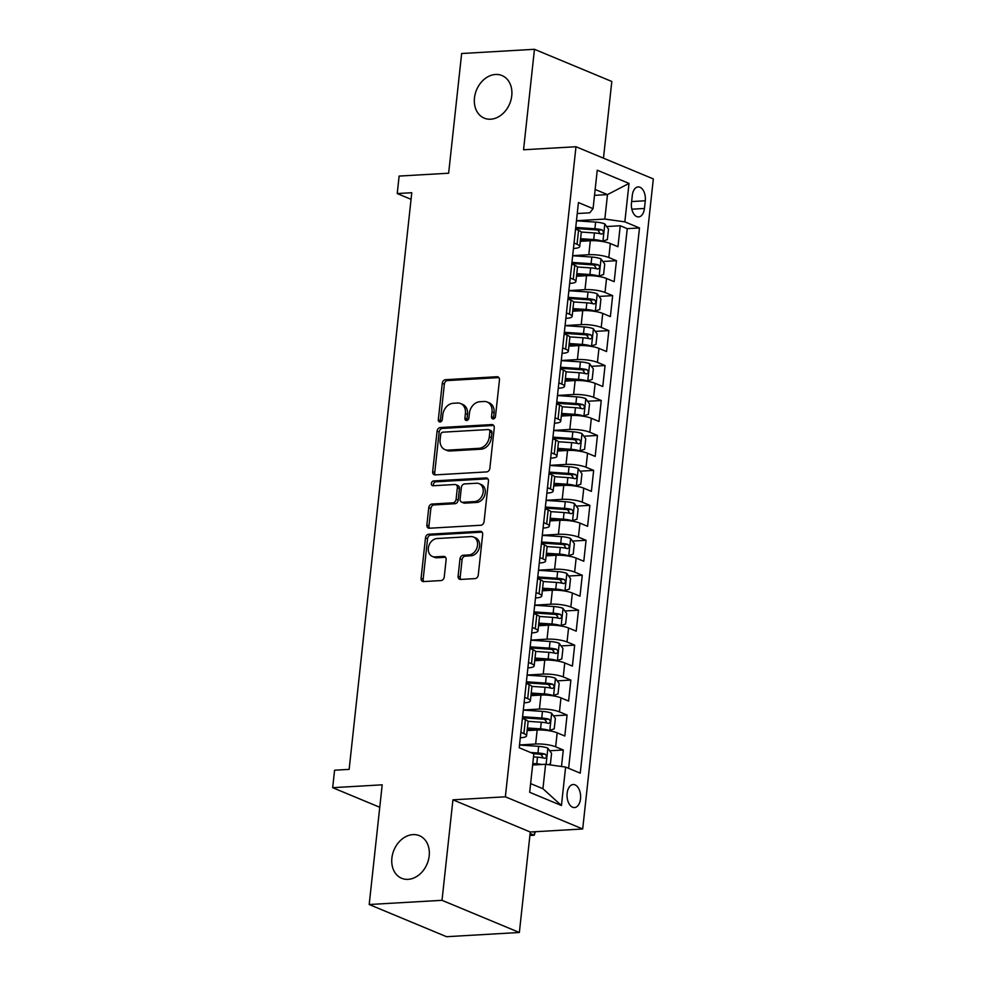 <?xml version="1.0" encoding="UTF-8"?>
<svg xmlns="http://www.w3.org/2000/svg" width="986" height="986" viewBox="0 0 986 986"><rect width="100%" height="100%" fill="white"/><g stroke="black" fill="none" stroke-linecap="round" stroke-linejoin="round"><path stroke-width="1.48" d="M493.234 418.951A2.477 1.923 -67.4 0 0 495.49 416.437L499.458 379.98A3.537 2.748 -67.4 0 0 497.955 376.886A3.537 2.748 -67.4 0 0 496.969 376.726L445.499 379.696A3.537 2.748 -67.4 0 0 442.27 383.295L438.314 419.74A2.477 1.923 -67.4 0 0 442.307 419.506L442.825 414.798A11.327 8.812 -67.4 0 1 453.166 403.286L457.455 403.04A11.327 8.812 -67.4 0 1 460.61 403.557A11.327 8.812 -67.4 0 1 465.417 413.491L464.899 418.2A2.477 1.923 -67.4 0 0 468.905 417.978L469.41 413.257A11.327 8.812 -67.4 0 1 479.763 401.746L484.04 401.499A11.327 8.812 -67.4 0 1 487.207 402.017A11.327 8.812 -67.4 0 1 492.002 411.951L491.496 416.671A2.477 1.923 -67.4 0 0 493.234 418.951M412.974 834.612A23.072 17.958 -67.4 0 0 392.638 854.024A23.072 17.958 -67.4 0 0 401.672 878.292A23.072 17.958 -67.4 0 0 408.105 879.352A23.072 17.958 -67.4 0 0 428.442 859.94A23.072 17.958 -67.4 0 0 419.395 835.684A23.072 17.958 -67.4 0 0 412.974 834.612M495.551 74.468A23.072 17.958 -67.4 0 0 475.215 93.88A23.072 17.958 -67.4 0 0 484.249 118.147A23.072 17.958 -67.4 0 0 490.683 119.207A23.072 17.958 -67.4 0 0 511.019 99.796A23.072 17.958 -67.4 0 0 501.973 75.54A23.072 17.958 -67.4 0 0 495.551 74.468M580.52 798.845A11.536 6.779 86.7 0 0 573.162 784.536A11.536 6.779 86.7 0 0 567.135 793.274A11.536 6.779 86.7 0 0 574.493 807.571A11.536 6.779 86.7 0 0 580.52 798.845M458.108 576.169A3.537 2.748 -67.4 0 0 459.612 579.275A3.537 2.748 -67.4 0 0 460.598 579.435L475.03 578.609A3.537 2.748 -67.4 0 0 478.272 575.011L482.659 534.523A3.537 2.748 -67.4 0 0 481.168 531.429A3.537 2.748 -67.4 0 0 480.182 531.269L428.713 534.239A3.537 2.748 -67.4 0 0 425.484 537.838L421.084 578.314A3.537 2.748 -67.4 0 0 422.587 581.42A3.537 2.748 -67.4 0 0 423.573 581.58L441.013 580.569A3.537 2.748 -67.4 0 0 444.242 576.983L446.128 559.654A3.537 2.748 -67.4 0 0 444.624 556.548A3.537 2.748 -67.4 0 0 443.638 556.387L434.986 556.893A9.466 7.37 -67.4 0 1 432.349 556.449A9.466 7.37 -67.4 0 1 428.639 546.503A9.466 7.37 -67.4 0 1 436.983 538.541L470.864 536.581A9.466 7.37 -67.4 0 1 473.502 537.013A9.466 7.37 -67.4 0 1 477.212 546.971A9.466 7.37 -67.4 0 1 468.868 554.933L463.223 555.254A3.537 2.748 -67.4 0 0 459.994 558.852L458.108 576.169L460.203 577.044A3.537 2.748 -67.4 0 0 460.782 579.435M603.469 158.179L611.813 81.481L534.461 49.3L461.645 53.515L448.642 173.216L399.12 176.075L397.222 193.552L411.778 192.714L349.143 769.376L334.574 770.214L332.676 787.691L379.758 807.275M442.011 900.317L519.363 932.485L530.271 832.011L452.931 799.831L442.011 900.317L369.195 904.519L382.198 784.819L332.676 787.691M452.931 799.831L505.362 796.799L575.984 146.741L653.324 178.922L582.701 828.98L505.362 796.799M534.461 49.3L523.554 149.773L575.984 146.741M486.628 471.912A3.537 2.748 -67.4 0 0 489.857 468.325L494.257 427.838A3.537 2.748 -67.4 0 0 492.753 424.744A3.537 2.748 -67.4 0 0 491.767 424.572L440.298 427.554A3.537 2.748 -67.4 0 0 437.069 431.153L432.669 471.628A3.537 2.748 -67.4 0 0 434.173 474.734A3.537 2.748 -67.4 0 0 435.159 474.895L486.628 471.912M488.464 481.18L484.064 521.668A3.537 2.748 -67.4 0 1 480.835 525.255L429.366 528.237A3.537 2.748 -67.4 0 1 428.38 528.077A3.537 2.748 -67.4 0 1 426.876 524.971L428.762 507.654A3.537 2.748 -67.4 0 1 431.991 504.056L452.857 502.848A3.537 2.748 -67.4 0 0 456.099 499.249L457.344 487.762A3.537 2.748 -67.4 0 0 455.84 484.656A3.537 2.748 -67.4 0 0 454.854 484.496L433.125 485.753A2.477 1.923 -67.4 0 1 433.643 480.946L485.975 477.914A3.537 2.748 -67.4 0 1 486.961 478.087A3.537 2.748 -67.4 0 1 488.464 481.18M519.363 932.485L446.535 936.7L369.195 904.519M561.502 766.492L563.289 749.989L549.695 750.765M519.511 744.935L535.644 744.011A14.42 3.204 6.2 0 1 555.66 746.809L557.176 732.832L564.805 736L567.086 715.035L553.491 715.824M523.307 709.994L539.441 709.057A14.42 3.204 6.2 0 1 559.456 711.867L560.972 697.878L568.602 701.058L570.882 680.081L557.287 680.87M527.116 675.04L543.237 674.104A14.42 3.204 6.2 0 1 563.252 676.914L564.768 662.937L572.398 666.105L574.678 645.14L561.083 645.929M530.912 640.087L547.033 639.162A14.42 3.204 6.2 0 1 567.049 641.96L568.565 627.983L576.194 631.163L578.474 610.186L564.879 610.975M534.708 605.145L550.829 604.208A14.42 3.204 6.2 0 1 570.845 607.019L572.361 593.03L579.99 596.21L582.27 575.245L568.675 576.021M538.504 570.191L554.625 569.255A14.42 3.204 6.2 0 1 574.641 572.065L576.157 558.088L583.798 561.256L586.066 540.291L572.472 541.08M542.3 535.25L558.421 534.313A14.42 3.204 6.2 0 1 578.437 537.111L579.953 523.135L587.594 526.314L589.862 505.337L576.268 506.126M546.096 500.296L562.23 499.36A14.42 3.204 6.2 0 1 582.233 502.17L583.761 488.181L591.39 491.361L593.658 470.396L580.064 471.172M549.892 465.343L566.026 464.418A14.42 3.204 6.2 0 1 586.029 467.216L587.557 453.24L595.187 456.407L597.454 435.442L583.86 436.231M553.688 430.401L569.822 429.465A14.42 3.204 6.2 0 1 589.825 432.262L591.353 418.286L598.983 421.466L601.263 400.489L587.656 401.277M557.484 395.448L573.618 394.511A14.42 3.204 6.2 0 1 593.621 397.321L595.15 383.344L602.779 386.512L605.059 365.547L591.452 366.336M561.28 360.494L577.414 359.57A14.42 3.204 6.2 0 1 597.43 362.367L598.946 348.391L606.575 351.558L608.855 330.593L595.248 331.382M565.077 325.553L581.21 324.616A14.42 3.204 6.2 0 1 601.226 327.426L602.742 313.437L610.371 316.617L612.651 295.64L599.057 296.429M568.873 290.599L585.006 289.662A14.42 3.204 6.2 0 1 605.022 292.472L606.538 278.496L614.167 281.663L616.447 260.698L608.818 257.519A14.42 3.204 -173.8 0 0 588.802 254.721L572.669 255.657M602.853 261.487L616.447 260.698M557.176 732.832A14.42 3.204 -173.8 0 0 537.16 730.022L527.14 730.601M560.972 697.878A14.42 3.204 -173.8 0 0 540.957 695.081L530.936 695.66M564.768 662.937A14.42 3.204 -173.8 0 0 544.765 660.127L534.732 660.706M568.565 627.983A14.42 3.204 -173.8 0 0 548.561 625.173L538.529 625.765M572.361 593.03A14.42 3.204 -173.8 0 0 552.357 590.232L542.325 590.811M576.157 558.088A14.42 3.204 -173.8 0 0 556.153 555.278L546.121 555.857M579.953 523.135A14.42 3.204 -173.8 0 0 559.949 520.337L549.917 520.916M583.761 488.181A14.42 3.204 -173.8 0 0 563.745 485.383L553.713 485.962M587.557 453.24A14.42 3.204 -173.8 0 0 567.542 450.429L557.509 451.009M591.353 418.286A14.42 3.204 -173.8 0 0 571.338 415.488L561.305 416.067M595.15 383.344A14.42 3.204 -173.8 0 0 575.134 380.534L565.101 381.114M598.946 348.391A14.42 3.204 -173.8 0 0 578.93 345.581L568.897 346.172M602.742 313.437A14.42 3.204 -173.8 0 0 582.726 310.639L572.693 311.219M606.538 278.496A14.42 3.204 -173.8 0 0 586.522 275.686L576.49 276.265M632.309 195.388L631.471 203.067A11.179 6.569 86.7 0 0 638.595 216.92A11.179 6.569 86.7 0 0 644.437 208.465L645.275 200.774A11.179 6.569 86.7 0 0 638.139 186.921A11.179 6.569 86.7 0 0 632.309 195.388M530.616 783.599L542.941 788.726L545.603 764.273L565.619 767.071L580.249 773.16L639.483 227.951L624.841 221.862L604.837 219.065L576.465 220.704M565.619 767.071L561.441 805.513L529.667 792.3L533.845 753.859L519.215 747.77L578.437 202.561L593.067 208.65L597.245 170.208L629.019 183.421L624.841 221.862M520.3 737.762L520.596 737.75A14.42 3.204 6.2 0 0 526.573 735.827L528.089 721.838A14.42 3.204 -173.8 0 0 525.402 719.607L522.407 718.363M524.096 702.808L524.392 702.796A14.42 3.204 6.2 0 0 530.369 700.873L531.885 686.897A14.42 3.204 -173.8 0 0 529.199 684.666L526.204 683.421M527.892 667.867L528.188 667.842A14.42 3.204 6.2 0 0 534.165 665.92L535.681 651.943A14.42 3.204 -173.8 0 0 532.995 649.712L530 648.468M531.688 632.913L531.984 632.901A14.42 3.204 6.2 0 0 537.962 630.978L539.478 617.002A14.42 3.204 -173.8 0 0 536.791 614.771L533.796 613.514M535.484 597.96L535.78 597.947A14.42 3.204 6.2 0 0 541.758 596.025L543.274 582.048A14.42 3.204 -173.8 0 0 540.587 579.817L537.592 578.572M539.28 563.018L539.576 562.994A14.42 3.204 6.2 0 0 545.554 561.083L547.07 547.094A14.42 3.204 -173.8 0 0 544.383 544.864L541.388 543.619M543.076 528.065L543.372 528.052A14.42 3.204 6.2 0 0 549.35 526.13L550.866 512.153A14.42 3.204 -173.8 0 0 548.179 509.922L545.184 508.665M546.873 493.123L547.168 493.099A14.42 3.204 6.2 0 0 553.146 491.176L554.662 477.199A14.42 3.204 -173.8 0 0 551.987 474.969L548.98 473.724M550.669 458.17L550.964 458.157A14.42 3.204 6.2 0 0 556.942 456.235L558.458 442.246A14.42 3.204 -173.8 0 0 555.784 440.015L552.776 438.77M554.465 423.216L554.761 423.204A14.42 3.204 6.2 0 0 560.738 421.281L562.266 407.304A14.42 3.204 -173.8 0 0 559.58 405.073L556.572 403.816M558.261 388.274L558.557 388.25A14.42 3.204 6.2 0 0 564.534 386.327L566.063 372.351A14.42 3.204 -173.8 0 0 563.376 370.12L560.368 368.875M562.057 353.321L562.365 353.308A14.42 3.204 6.2 0 0 568.33 351.386L569.859 337.409A14.42 3.204 -173.8 0 0 567.172 335.178L564.165 333.921M565.853 318.367L566.161 318.355A14.42 3.204 6.2 0 0 572.126 316.432L573.655 302.455A14.42 3.204 -173.8 0 0 570.968 300.225L567.961 298.98M569.649 283.426L569.957 283.401A14.42 3.204 6.2 0 0 575.923 281.491L577.451 267.502A14.42 3.204 -173.8 0 0 574.764 265.271L571.757 264.026M568.614 768.316L627.244 228.666L620.243 225.745L617.963 246.722L610.334 243.542A14.42 3.204 -173.8 0 0 590.318 240.744L580.298 241.323M573.445 248.472L573.753 248.46A14.42 3.204 -173.8 0 0 579.731 246.537A14.42 3.204 -173.8 0 0 577.044 244.306L574.037 243.061M579.731 246.537L581.247 232.56A14.42 3.204 -173.8 0 0 578.56 230.33L575.553 229.072M520.879 732.339L523.886 733.596A14.42 3.204 6.2 0 1 526.573 735.827M524.688 697.398L527.683 698.643A14.42 3.204 6.2 0 1 530.369 700.873M528.484 662.444L531.479 663.689A14.42 3.204 6.2 0 1 534.165 665.92M532.28 627.49L535.275 628.748A14.42 3.204 6.2 0 1 537.962 630.978M536.076 592.549L539.071 593.794A14.42 3.204 6.2 0 1 541.758 596.025M539.872 557.595L542.867 558.852A14.42 3.204 6.2 0 1 545.554 561.083M543.668 522.654L546.663 523.899A14.42 3.204 6.2 0 1 549.35 526.13M547.464 487.7L550.459 488.945A14.42 3.204 6.2 0 1 553.146 491.176M551.26 452.747L554.255 454.004A14.42 3.204 6.2 0 1 556.942 456.235M555.056 417.805L558.051 419.05A14.42 3.204 6.2 0 1 560.738 421.281M558.852 382.851L561.847 384.096A14.42 3.204 6.2 0 1 564.534 386.327M562.649 347.898L565.644 349.155A14.42 3.204 6.2 0 1 568.33 351.386M566.445 312.956L569.452 314.201A14.42 3.204 6.2 0 1 572.126 316.432M570.241 278.003L573.248 279.248A14.42 3.204 6.2 0 1 575.923 281.491M605.022 292.472L612.651 295.64M601.226 327.426L608.855 330.593M597.43 362.367L605.059 365.547M593.621 397.321L601.263 400.489M589.825 432.262L597.454 435.442M586.029 467.216L593.658 470.396M582.233 502.17L589.862 505.337M578.437 537.111L586.066 540.291M574.641 572.065L582.27 575.245M570.845 607.019L578.474 610.186M567.049 641.96L574.678 645.14M563.252 676.914L570.882 680.081M559.456 711.867L567.086 715.035M555.66 746.809L563.289 749.989M545.603 764.273L532.625 765.013M604.837 219.065L607.487 194.599L595.15 189.46M594.521 195.351L607.487 194.599L629.019 183.421M577.241 213.531L589.776 212.803L593.067 208.65M530.271 832.011L582.701 828.98M397.222 193.552L411.063 199.32M606.649 226.534L620.243 225.745M627.244 228.666L639.483 227.951M561.441 805.513L542.941 788.726M493.764 418.84A2.477 1.923 -67.4 0 1 493.579 417.534L494.097 412.814A11.327 8.812 -67.4 0 0 489.29 402.892L487.207 402.017M460.61 403.557L462.705 404.433A11.327 8.812 -67.4 0 1 467.5 414.354L466.994 419.075A2.477 1.923 -67.4 0 0 467.179 420.369M498.879 377.601L447.595 380.571A3.537 2.748 -67.4 0 0 444.353 384.158L440.397 420.615A2.477 1.923 -67.4 0 0 440.582 421.909M493.678 425.459L442.394 428.417A3.537 2.748 -67.4 0 0 439.164 432.016L434.764 472.504A3.537 2.748 -67.4 0 0 435.344 474.882M489.845 431.843A2.477 1.923 -67.4 0 0 488.095 429.563L442.924 432.176A2.477 1.923 -67.4 0 0 440.668 434.69L440.126 439.67A11.327 8.812 -67.4 0 0 444.92 449.591A11.327 8.812 -67.4 0 0 448.075 450.109L478.962 448.322A11.327 8.812 -67.4 0 0 489.302 436.823L489.845 431.843L491.928 432.718A2.477 1.923 -67.4 0 0 490.88 430.549L488.797 429.674M444.92 449.591L447.015 450.466A11.327 8.812 -67.4 0 0 450.171 450.984L448.075 450.109M491.928 432.718L491.385 437.685A11.327 8.812 -67.4 0 1 481.045 449.197L450.171 450.984M455.84 484.656L457.935 485.531A3.537 2.748 -67.4 0 1 459.439 488.625L458.182 500.124A3.537 2.748 -67.4 0 1 454.953 503.71L434.086 504.918A3.537 2.748 -67.4 0 0 430.845 508.517L428.972 525.846A3.537 2.748 -67.4 0 0 429.551 528.225M487.885 478.802L435.738 481.821A2.477 1.923 -67.4 0 0 433.704 485.716M474.525 501.591A9.466 7.37 -67.4 0 0 482.869 493.629A9.466 7.37 -67.4 0 0 479.159 483.67A9.466 7.37 -67.4 0 0 476.521 483.239L464.579 483.929A3.537 2.748 -67.4 0 0 461.349 487.528L460.092 499.015A3.537 2.748 -67.4 0 0 461.596 502.12A3.537 2.748 -67.4 0 0 462.582 502.281L474.525 501.591L476.608 502.466A9.466 7.37 -67.4 0 0 484.952 494.504A9.466 7.37 -67.4 0 0 481.242 484.545L479.159 483.67M461.596 502.12L463.691 502.996A3.537 2.748 -67.4 0 0 464.677 503.156L462.582 502.281M476.608 502.466L464.677 503.156M473.502 537.013L475.597 537.875A9.466 7.37 -67.4 0 1 479.307 547.834A9.466 7.37 -67.4 0 1 470.963 555.796L465.318 556.129A3.537 2.748 -67.4 0 0 462.077 559.715L460.203 577.044M432.349 556.449L434.444 557.324A9.466 7.37 -67.4 0 0 437.081 557.756L434.986 556.893M445.549 557.263L437.081 557.756M482.08 532.144L430.808 535.115A3.537 2.748 -67.4 0 0 427.567 538.701L423.167 579.189A3.537 2.748 -67.4 0 0 423.758 581.567M601.854 241.41L607.376 239.598L608.51 229.109L604.714 223.871A9.552 2.12 -173.8 0 0 595.618 222.109L576.453 220.802M594.829 240.72A4.868 1.085 -173.8 0 0 594.447 240.695L580.458 239.746M602.816 241.348A9.552 2.12 -173.8 0 0 593.72 239.586L580.581 238.686M581.124 232.043L594.435 232.942A9.552 2.12 6.2 0 1 601.608 234.076C603.851 233.325 603.999 231.932 602.064 229.886A9.552 2.12 -173.8 0 0 594.891 228.752L575.738 227.446M575.614 228.493L595.618 229.849A4.868 1.085 6.2 0 1 597.873 230.132L599.624 232.671M598.058 276.351L603.58 274.539L604.714 264.063L600.918 258.825A9.552 2.12 -173.8 0 0 591.822 257.05L572.656 255.756M591.033 275.673A4.868 1.085 -173.8 0 0 590.651 275.636L576.662 274.687M599.02 276.302A9.552 2.12 -173.8 0 0 589.924 274.527L576.785 273.64M577.328 266.984L590.639 267.884A9.552 2.12 6.2 0 1 597.812 269.03C600.055 268.278 600.203 266.873 598.268 264.827A9.552 2.12 -173.8 0 0 591.095 263.693L571.942 262.399M571.818 263.447L591.822 264.803A4.868 1.085 6.2 0 1 594.077 265.074L595.827 267.625M594.262 311.305L599.784 309.493L600.918 299.004L597.122 293.779A9.552 2.12 -173.8 0 0 588.026 292.004L568.86 290.71M587.237 310.615A4.868 1.085 -173.8 0 0 586.855 310.59L572.866 309.641M595.224 311.243A9.552 2.12 -173.8 0 0 586.128 309.481L572.989 308.593M573.532 301.938L586.843 302.838A9.552 2.12 6.2 0 1 594.016 303.971C596.259 303.22 596.407 301.827 594.472 299.781A9.552 2.12 -173.8 0 0 587.299 298.647L568.146 297.341M568.022 298.401L588.026 299.756A4.868 1.085 6.2 0 1 590.281 300.027L592.031 302.579M590.466 346.259L595.988 344.447L597.122 333.958L593.325 328.72A9.552 2.12 -173.8 0 0 584.23 326.958L565.064 325.651M583.441 345.568A4.868 1.085 -173.8 0 0 583.059 345.531L569.07 344.595M591.427 346.197A9.552 2.12 -173.8 0 0 582.332 344.422L569.193 343.535M569.735 336.879L583.046 337.791A9.552 2.12 6.2 0 1 590.22 338.925C592.463 338.173 592.611 336.768 590.676 334.735A9.552 2.12 -173.8 0 0 583.502 333.588L564.349 332.294M564.226 333.342L584.23 334.698A4.868 1.085 6.2 0 1 586.485 334.969L588.235 337.52M586.67 381.2L592.192 379.388L593.325 368.912L589.529 363.674A9.552 2.12 -173.8 0 0 580.434 361.899L561.268 360.605M579.645 380.51A4.868 1.085 -173.8 0 0 579.263 380.485L565.274 379.536M587.631 381.151A9.552 2.12 -173.8 0 0 578.535 379.376L565.385 378.488M565.939 371.833L579.25 372.733A9.552 2.12 6.2 0 1 586.423 373.879C588.667 373.127 588.815 371.722 586.88 369.676A9.552 2.12 -173.8 0 0 579.706 368.542L560.553 367.248M560.43 368.296L580.434 369.651A4.868 1.085 6.2 0 1 582.689 369.923L584.439 372.474M582.874 416.154L588.395 414.342L589.529 403.853L585.733 398.615A9.552 2.12 -173.8 0 0 576.637 396.853L557.472 395.559M575.849 415.463A4.868 1.085 -173.8 0 0 575.467 415.439L561.478 414.49M583.835 416.092A9.552 2.12 -173.8 0 0 574.739 414.33L561.589 413.43M562.131 406.787L575.454 407.686A9.552 2.12 6.2 0 1 582.627 408.82C584.858 408.068 585.018 406.676 583.083 404.63A9.552 2.12 -173.8 0 0 575.91 403.496L556.745 402.189M556.634 403.249L576.637 404.605A4.868 1.085 6.2 0 1 578.893 404.876L580.643 407.428M579.078 451.095L584.599 449.283L585.733 438.807L581.937 433.569A9.552 2.12 -173.8 0 0 572.841 431.806L553.676 430.5M572.053 450.417A4.868 1.085 -173.8 0 0 571.67 450.38L557.682 449.431M580.039 451.046A9.552 2.12 -173.8 0 0 570.943 449.271L557.793 448.383M558.335 441.728L571.658 442.64A9.552 2.12 6.2 0 1 578.831 443.774C581.062 443.022 581.222 441.617 579.287 439.583A9.552 2.12 -173.8 0 0 572.114 438.437L552.949 437.143M552.838 438.191L572.841 439.546A4.868 1.085 6.2 0 1 575.097 439.818L576.847 442.369M575.282 486.049L580.803 484.237L581.937 473.748L578.141 468.523A9.552 2.12 -173.8 0 0 569.045 466.748L549.88 465.454M568.256 485.358A4.868 1.085 -173.8 0 0 567.874 485.334L553.885 484.385M576.231 485.999A9.552 2.12 -173.8 0 0 567.135 484.225L553.996 483.337M554.539 476.682L567.862 477.581A9.552 2.12 6.2 0 1 575.035 478.728C577.266 477.964 577.426 476.571 575.491 474.525A9.552 2.12 -173.8 0 0 568.318 473.391L549.153 472.097M549.042 473.144L569.045 474.5A4.868 1.085 6.2 0 1 571.301 474.771L573.051 477.323M571.486 521.002L577.007 519.191L578.141 508.702L574.333 503.464A9.552 2.12 -173.8 0 0 565.237 501.701L546.084 500.395M564.46 520.312A4.868 1.085 -173.8 0 0 564.066 520.288L550.089 519.339M572.435 520.941A9.552 2.12 -173.8 0 0 563.339 519.178L550.2 518.279M550.743 511.635L564.066 512.535A9.552 2.12 6.2 0 1 571.239 513.669C573.47 512.917 573.63 511.524 571.695 509.479A9.552 2.12 -173.8 0 0 564.522 508.345L545.357 507.038M545.246 508.098L565.249 509.442A4.868 1.085 6.2 0 1 567.505 509.725L569.255 512.264M567.689 555.944L573.211 554.132L574.345 543.656L570.537 538.418A9.552 2.12 -173.8 0 0 561.441 536.643L542.288 535.349M560.664 555.266A4.868 1.085 -173.8 0 0 560.27 555.229L546.293 554.28M568.639 555.894A9.552 2.12 -173.8 0 0 559.543 554.12L546.404 553.232M546.947 546.577L560.27 547.476A9.552 2.12 6.2 0 1 567.443 548.623C569.674 547.871 569.834 546.466 567.899 544.432A9.552 2.12 -173.8 0 0 560.726 543.286L541.56 541.992M541.45 543.039L561.453 544.395A4.868 1.085 6.2 0 1 563.709 544.666L565.459 547.218M563.893 590.897L569.403 589.086L570.549 578.597L566.74 573.371A9.552 2.12 -173.8 0 0 557.645 571.597L538.492 570.302M556.868 590.207A4.868 1.085 -173.8 0 0 556.474 590.183L542.497 589.234M564.842 590.836A9.552 2.12 -173.8 0 0 555.747 589.073L542.608 588.186M543.15 581.53L556.474 582.43A9.552 2.12 6.2 0 1 563.647 583.564C565.878 582.812 566.038 581.42 564.103 579.374A9.552 2.12 -173.8 0 0 556.93 578.24L537.764 576.933M537.653 577.993L557.657 579.349A4.868 1.085 6.2 0 1 559.9 579.62L561.65 582.171M560.097 625.851L565.607 624.039L566.753 613.551L562.944 608.313A9.552 2.12 -173.8 0 0 553.849 606.55L534.695 605.244M553.072 625.161A4.868 1.085 -173.8 0 0 552.678 625.124L538.701 624.187M561.046 625.79A9.552 2.12 -173.8 0 0 551.95 624.015L538.812 623.127M539.354 616.472L552.678 617.384A9.552 2.12 6.2 0 1 559.851 618.518C562.082 617.766 562.242 616.361 560.294 614.327A9.552 2.12 -173.8 0 0 553.134 613.181L533.968 611.887M533.857 612.935L553.861 614.29A4.868 1.085 6.2 0 1 556.104 614.561L557.854 617.113M556.289 660.793L561.81 658.981L562.957 648.505L559.148 643.266A9.552 2.12 -173.8 0 0 550.052 641.492L530.899 640.197M549.276 660.102A4.868 1.085 -173.8 0 0 548.882 660.078L534.905 659.129M557.25 660.743A9.552 2.12 -173.8 0 0 548.154 658.968L535.016 658.081M535.558 651.426L548.882 652.325A9.552 2.12 6.2 0 1 556.042 653.471C558.286 652.72 558.433 651.315 556.498 649.269A9.552 2.12 -173.8 0 0 549.338 648.135L530.172 646.841M530.061 647.888L550.065 649.244A4.868 1.085 6.2 0 1 552.308 649.515L554.058 652.066M552.493 695.746L558.014 693.934L559.161 683.446L555.352 678.22A9.552 2.12 -173.8 0 0 546.256 676.445L527.103 675.151M545.48 695.056A4.868 1.085 -173.8 0 0 545.085 695.031L531.109 694.082M553.454 695.685A9.552 2.12 -173.8 0 0 544.358 693.922L531.22 693.035M531.762 686.379L545.085 687.279A9.552 2.12 6.2 0 1 552.246 688.413C554.489 687.661 554.637 686.268 552.702 684.222A9.552 2.12 -173.8 0 0 545.541 683.088L526.376 681.782M526.265 682.842L546.269 684.198A4.868 1.085 6.2 0 1 548.512 684.469L550.262 687.02M548.697 730.688L554.218 728.876L555.365 718.4L551.556 713.161A9.552 2.12 -173.8 0 0 542.46 711.399L523.307 710.093M541.684 730.01A4.868 1.085 -173.8 0 0 541.289 729.973L527.313 729.024M549.658 730.638A9.552 2.12 -173.8 0 0 540.562 728.864L527.424 727.976M527.966 721.321L541.289 722.233A9.552 2.12 6.2 0 1 548.45 723.367C550.693 722.615 550.841 721.21 548.906 719.176A9.552 2.12 -173.8 0 0 541.745 718.03L522.58 716.736M522.469 717.783L542.473 719.139A4.868 1.085 6.2 0 1 544.716 719.41L546.466 721.962M548.302 764.643L550.422 763.83L551.568 753.341L547.76 748.115A9.552 2.12 -173.8 0 0 538.664 746.34L519.511 745.046M541.893 764.483A9.552 2.12 -173.8 0 0 536.766 763.817L532.785 763.546M535.99 764.828L532.674 764.594M533.512 756.903L537.493 757.174A9.552 2.12 6.2 0 1 544.654 758.32C546.897 757.556 547.045 756.163 545.11 754.117A9.552 2.12 -173.8 0 0 537.949 752.984L530.542 752.478M533.586 753.748L538.676 754.093A4.868 1.085 6.2 0 1 540.92 754.364L542.67 756.915M530.111 833.49L534.264 835.216L534.646 831.753M535.312 831.716L534.264 835.216L529.901 835.475M535.644 744.011L537.16 730.022M539.441 709.057L540.957 695.081M543.237 674.104L544.765 660.127M547.033 639.162L548.561 625.173M550.829 604.208L552.357 590.232M554.625 569.255L556.153 555.278M558.421 534.313L559.949 520.337M562.23 499.36L563.745 485.383M566.026 464.418L567.542 450.429M569.822 429.465L571.338 415.488M573.618 394.511L575.134 380.534M577.414 359.57L578.93 345.581M581.21 324.616L582.726 310.639M585.006 289.662L586.522 275.686M588.802 254.721L590.318 240.744M577.044 244.306L578.56 230.33M523.886 733.596L525.402 719.607M527.683 698.643L529.199 684.666M531.479 663.689L532.995 649.712M535.275 628.748L536.791 614.771M539.071 593.794L540.587 579.817M542.867 558.852L544.383 544.864M546.663 523.899L548.179 509.922M550.459 488.945L551.987 474.969M554.255 454.004L555.784 440.015M558.051 419.05L559.58 405.073M561.847 384.096L563.376 370.12M565.644 349.155L567.172 335.178M569.452 314.201L570.968 300.225M573.248 279.248L574.764 265.271M608.818 257.519L610.334 243.542M631.644 201.563L645.275 200.774M631.829 209.192L644.437 208.465M494.097 412.814L492.002 411.951M466.994 419.075L464.899 418.2M467.5 414.354L465.417 413.491M440.397 420.615L438.314 419.74M444.353 384.158L442.27 383.295M447.595 380.571L445.499 379.696M498.768 377.465L496.969 376.726M493.579 417.534L491.496 416.671M434.764 472.504L432.669 471.628M439.164 432.016L437.069 431.153M442.394 428.417L440.298 427.554M493.567 425.323L491.767 424.572M481.045 449.197L478.962 448.322M491.385 437.685L489.302 436.823M428.972 525.846L426.876 524.971M430.845 508.517L428.762 507.654M434.086 504.918L431.991 504.056M454.953 503.71L452.857 502.848M458.182 500.124L456.099 499.249M459.439 488.625L457.344 487.762M435.738 481.821L433.643 480.946M487.774 478.666L485.975 477.914M462.077 559.715L459.994 558.852M465.318 556.129L463.223 555.254M470.963 555.796L468.868 554.933M445.438 557.139L443.638 556.387M423.167 579.189L421.084 578.314M427.567 538.701L425.484 537.838M430.808 535.115L428.713 534.239M481.981 532.009L480.182 531.269M602.927 241.311L604.812 224.007M594.891 228.752L595.618 222.109M593.72 239.586L594.435 232.942M597.873 230.132L602.064 229.886M599.131 276.253L601.016 258.961M591.095 263.693L591.822 257.05M589.924 274.527L590.639 267.884M594.077 265.074L598.268 264.827M595.334 311.206L597.22 293.902M587.299 298.647L588.026 292.004M586.128 309.481L586.843 302.838M590.281 300.027L594.472 299.781M591.538 346.148L593.424 328.856M583.502 333.588L584.23 326.958M582.332 344.422L583.046 337.791M586.485 334.969L590.676 334.735M587.742 381.101L589.616 363.797M579.706 368.542L580.434 361.899M578.535 379.376L579.25 372.733M582.689 369.923L586.88 369.676M583.946 416.055L585.82 398.751M575.91 403.496L576.637 396.853M574.739 414.33L575.454 407.686M578.893 404.876L583.083 404.63M580.15 450.996L582.023 433.704M572.114 438.437L572.841 431.806M570.943 449.271L571.658 442.64M575.097 439.818L579.287 439.583M576.354 485.95L578.227 468.646M568.318 473.391L569.045 466.748M567.135 484.225L567.862 477.581M571.301 474.771L575.491 474.525M572.558 520.904L574.431 503.599M564.522 508.345L565.237 501.701M563.339 519.178L564.066 512.535M567.505 509.725L571.695 509.479M568.762 555.845L570.635 538.553M560.726 543.286L561.441 536.643M559.543 554.12L560.27 547.476M563.709 544.666L567.899 544.432M564.966 590.799L566.839 573.495M556.93 578.24L557.645 571.597M555.747 589.073L556.474 582.43M559.9 579.62L564.103 579.374M561.17 625.74L563.043 608.448M553.134 613.181L553.849 606.55M551.95 624.015L552.678 617.384M556.104 614.561L560.294 614.327M557.373 660.694L559.247 643.39M549.338 648.135L550.052 641.492M548.154 658.968L548.882 652.325M552.308 649.515L556.498 649.269M553.577 695.648L555.451 678.343M545.541 683.088L546.256 676.445M544.358 693.922L545.085 687.279M548.512 684.469L552.702 684.222M549.781 730.589L551.655 713.297M541.745 718.03L542.46 711.399M540.562 728.864L541.289 722.233M544.716 719.41L548.906 719.176M546.108 764.335L547.859 748.238M537.949 752.984L538.664 746.34M536.766 763.817L537.493 757.174M540.92 754.364L545.11 754.117"/></g></svg>
